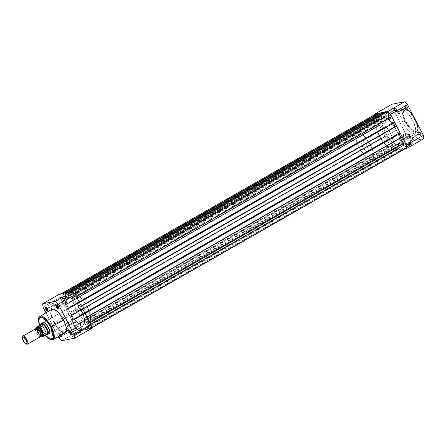 <?xml version="1.0" encoding="UTF-8"?>
<svg xmlns="http://www.w3.org/2000/svg" width="446" height="446" viewBox="0 0 446 446"><rect width="100%" height="100%" fill="white"/><g stroke="black" fill="none" stroke-linecap="round" stroke-linejoin="round"><path stroke-width="0.33" stroke-dasharray="2.23 1.67" d="M409.562 135.573A1.935 0.686 60.3 0 1 409.523 137.396A1.935 0.686 60.3 0 1 408.151 135.846L408.324 135.696A2.325 0.825 -119.7 0 0 409.969 137.552A2.325 0.825 -119.7 0 0 410.019 135.367L401.695 140.066A1.935 0.686 60.3 0 1 401.952 141.884A1.935 0.686 60.3 0 1 400.285 140.339L408.151 135.846A1.935 0.686 -119.7 0 0 409.818 137.39A1.935 0.686 -119.7 0 0 409.562 135.573A1.935 0.686 -119.7 0 0 407.895 134.029A1.935 0.686 -119.7 0 0 408.151 135.846L400.285 140.339A1.935 0.686 60.3 0 1 400.029 138.522A1.935 0.686 60.3 0 1 401.695 140.066L410.019 135.367L409.021 133.962L407.967 133.549L407.984 134.898L409.322 137.1L410.047 137.574L410.476 137.362L410.019 135.367A2.325 0.825 -119.7 0 0 407.834 133.817A2.325 0.825 -119.7 0 0 408.324 135.696L408.151 135.846A1.935 0.686 60.3 0 1 407.744 134.279A1.935 0.686 60.3 0 1 409.562 135.573M396.143 109.571A1.935 0.686 60.3 0 1 396.098 111.394A1.935 0.686 60.3 0 1 394.732 109.844L394.905 109.694A2.325 0.825 -119.7 0 0 396.55 111.55A2.325 0.825 -119.7 0 0 396.6 109.365L388.276 114.064A1.935 0.686 60.3 0 1 388.533 115.882A1.935 0.686 60.3 0 1 386.866 114.338L394.732 109.844A1.935 0.686 -119.7 0 0 396.399 111.389A1.935 0.686 -119.7 0 0 396.143 109.571A1.935 0.686 -119.7 0 0 394.476 108.027A1.935 0.686 -119.7 0 0 394.732 109.844L386.866 114.338A1.935 0.686 60.3 0 1 386.61 112.52A1.935 0.686 60.3 0 1 388.276 114.064L396.6 109.365L395.602 107.96L394.548 107.547L394.71 109.287L396.16 111.327L396.812 111.584L397.102 111.143L396.6 109.365A2.325 0.825 -119.7 0 0 394.415 107.815A2.325 0.825 -119.7 0 0 394.905 109.694L394.732 109.844A1.935 0.686 60.3 0 1 394.32 108.278A1.935 0.686 60.3 0 1 396.143 109.571M420.299 133.488A1.935 0.686 60.3 0 1 420.255 135.311A1.935 0.686 60.3 0 1 418.883 133.767L419.056 133.61A2.325 0.825 -119.7 0 0 420.701 135.472A2.325 0.825 -119.7 0 0 420.756 133.282L412.433 137.981A1.935 0.686 60.3 0 1 412.689 139.804A1.935 0.686 60.3 0 1 411.022 138.254L418.883 133.767A1.935 0.686 -119.7 0 0 420.55 135.311A1.935 0.686 -119.7 0 0 420.299 133.488A1.935 0.686 -119.7 0 0 418.632 131.944A1.935 0.686 -119.7 0 0 418.883 133.767L411.022 138.254A1.935 0.686 60.3 0 1 410.766 136.437A1.935 0.686 60.3 0 1 412.433 137.981L420.756 133.282L419.758 131.877L418.699 131.464L418.866 133.209L420.054 135.015L420.779 135.495L421.208 135.283L420.756 133.282A2.325 0.825 -119.7 0 0 418.565 131.732A2.325 0.825 -119.7 0 0 419.056 133.61L418.883 133.767A1.935 0.686 60.3 0 1 418.476 132.2A1.935 0.686 60.3 0 1 420.299 133.488M406.875 107.486A1.935 0.686 60.3 0 1 406.836 109.309A1.935 0.686 60.3 0 1 405.464 107.759L405.637 107.609A2.325 0.825 -119.7 0 0 407.282 109.465A2.325 0.825 -119.7 0 0 407.332 107.28L399.014 111.979A1.935 0.686 60.3 0 1 399.265 113.802A1.935 0.686 60.3 0 1 397.598 112.253L405.464 107.759A1.935 0.686 -119.7 0 0 407.131 109.309A1.935 0.686 -119.7 0 0 406.875 107.486A1.935 0.686 -119.7 0 0 405.208 105.942A1.935 0.686 -119.7 0 0 405.464 107.759L397.598 112.253A1.935 0.686 60.3 0 1 397.347 110.435A1.935 0.686 60.3 0 1 399.014 111.979L407.332 107.28L406.077 105.646L405.28 105.462L405.447 107.207L406.635 109.014L407.36 109.493L407.789 109.281L407.332 107.28A2.325 0.825 -119.7 0 0 405.146 105.73A2.325 0.825 -119.7 0 0 405.637 107.609L405.464 107.759A1.935 0.686 60.3 0 1 405.057 106.198A1.935 0.686 60.3 0 1 406.875 107.486M407.237 145.206A4.432 0.496 152.7 0 1 412.745 142.82A4.432 0.496 152.7 0 1 410.471 144.582L410.788 144.894A4.822 0.541 -27.3 0 0 413.258 142.982A4.822 0.541 -27.3 0 0 407.27 145.574L402.114 135.283A4.432 0.496 152.7 0 1 407.672 132.936A4.432 0.496 152.7 0 1 405.347 134.659L410.471 144.582A4.432 0.496 -27.3 0 0 412.795 142.859A4.432 0.496 -27.3 0 0 407.237 145.206A4.432 0.496 -27.3 0 0 404.912 146.929A4.432 0.496 -27.3 0 0 410.471 144.582L405.347 134.659A4.432 0.496 152.7 0 1 399.794 137.006A4.432 0.496 152.7 0 1 402.114 135.283L407.237 145.206L407.27 145.574L404.739 147.431L409.155 145.775L413.319 143.038L411.307 143.567L407.27 145.574A4.822 0.541 -27.3 0 0 404.745 147.381A4.822 0.541 -27.3 0 0 410.788 144.894L410.471 144.582A4.432 0.496 152.7 0 1 404.912 146.862A4.432 0.496 152.7 0 1 407.237 145.206M404.99 121.256L402.387 114.405L403.217 108.595L409.768 111.968L414.819 119.35A13.48 4.778 -119.7 0 0 403.217 108.595A13.48 4.778 -119.7 0 0 404.99 121.256L402.911 122.444A13.48 4.778 60.3 0 1 401.138 109.783A13.48 4.778 60.3 0 1 412.745 120.531L414.819 119.35L412.745 120.531L410.019 116.049L406.195 111.678L402.76 109.621L401.684 109.582L400.519 110.368L399.99 112.119L400.129 114.672L401.807 120.102L405.637 126.926L409.461 131.297L411.625 132.852L413.464 133.432L414.813 132.98L415.388 132.122L415.694 130.087L415.332 127.311L412.745 120.531A13.48 4.778 60.3 0 1 414.518 133.192A13.48 4.778 60.3 0 1 402.911 122.444L404.99 121.256A13.48 4.778 -119.7 0 0 416.592 132.01A13.48 4.778 -119.7 0 0 414.819 119.35L417.423 126.196L416.592 132.01L410.041 128.632L404.99 121.256L405.626 120.966L404.99 121.256M414.133 117.443L409.272 111.087L403.853 108.857L403.145 114.466L405.626 120.966L403.73 116.523L402.955 113.507L402.822 111.06L403.329 109.381L404.015 108.768L405.481 108.662L408.062 110.039L410.989 112.938L414.133 117.443M385.188 132.289L379.212 135.707A15.498 5.491 60.3 0 1 377.177 121.15A15.498 5.491 60.3 0 1 390.512 133.51L396.488 130.098A15.498 5.491 -119.7 0 0 383.153 117.738A15.498 5.491 -119.7 0 0 385.188 132.289L382.216 124.501L381.793 121.312L382.15 118.971L383.259 117.683L385.015 117.554L388.962 119.918L393.355 124.941L397.76 132.785L399.153 136.677L399.828 140.094L399.733 142.748L398.869 144.404L397.314 144.922L395.959 144.61L392.714 142.469L388.321 137.446L385.188 132.289A15.498 5.491 -119.7 0 0 398.529 144.649A15.498 5.491 -119.7 0 0 396.488 130.098L390.512 133.51L387.379 128.359L383.861 124.155L380.499 121.546L379.039 120.972L377.277 121.095L376.173 122.382L375.816 124.724L376.937 130.383L380.7 138.355L385.862 145.061L388.427 147.197L390.69 148.245L392.447 148.122L393.55 146.834L393.907 144.493L393.483 141.298L390.512 133.51A15.498 5.491 60.3 0 1 392.552 148.066A15.498 5.491 60.3 0 1 379.212 135.707L69.955 312.384A15.498 5.491 60.3 0 1 67.915 297.828A15.498 5.491 60.3 0 1 81.256 310.193L396.488 130.098A15.498 5.491 -119.7 0 0 383.153 117.738A15.498 5.491 -119.7 0 0 385.188 132.289A15.498 5.491 -119.7 0 0 398.529 144.649A15.498 5.491 -119.7 0 0 396.488 130.098L81.256 310.193A15.498 5.491 60.3 0 1 83.291 324.744A15.498 5.491 60.3 0 1 69.955 312.384L385.188 132.289L388.321 137.446L392.714 142.469L395.959 144.61L398.423 144.705L399.527 143.417L399.884 141.075L399.46 137.886L398.295 134.118L394.197 126.173L388.962 119.918L385.015 117.554L383.259 117.683L382.15 118.971L381.793 121.312L382.216 124.501L385.188 132.289M408.123 138.316L392.279 107.62L391.956 104.241A27.2 9.634 -119.7 0 0 392.279 107.62L408.123 138.316L391.131 148.022L375.292 117.326L392.279 107.62L375.292 117.326L391.131 148.022L394.041 150.899L411.028 141.192L408.123 138.316A27.2 9.634 -119.7 0 0 411.028 141.192L423.7 138.734L411.028 141.192L394.041 150.899L405.286 148.713L394.041 150.899A27.2 9.634 60.3 0 1 391.131 148.022L408.123 138.316M374.969 113.947L375.292 117.326A27.2 9.634 60.3 0 1 374.986 114.477M414.462 118.017L415.616 120.258M415.889 120.844L417.289 124.629L417.896 128.303L417.361 130.717L415.75 131.514L413.325 130.561L411.179 128.777L408.246 125.27L405.626 120.966C407.165 124.345 412.673 131.999 416.241 131.475C419.653 130.645 416.977 122.438 415.064 119.132M386.866 114.338L386.487 112.671L387.446 112.894L388.438 114.399L388.572 115.854L387.697 115.508L386.866 114.338M400.285 140.339L401.116 141.51L401.997 141.856L401.857 140.401L400.865 138.896L399.906 138.678L400.285 140.339M397.598 112.253L398.646 113.619L399.309 113.769L399.298 112.648L398.183 110.809L397.219 110.591L397.598 112.253M411.022 138.254L410.638 136.593L411.385 136.621L412.589 138.321L412.728 139.771L412.071 139.62L411.022 138.254M405.347 134.659L399.789 136.994L402.114 135.283L405.827 133.438L407.627 133.086L405.347 134.659M392.904 145.095A1.974 0.702 -119.7 0 0 391.203 143.523A1.974 0.702 -119.7 0 0 391.46 145.374L76.227 325.468A1.974 0.702 60.3 0 1 75.965 323.612A1.974 0.702 60.3 0 1 77.665 325.19L392.904 145.095L77.665 325.19A1.974 0.702 60.3 0 1 77.927 327.046A1.974 0.702 60.3 0 1 76.227 325.468L391.46 145.374A1.974 0.702 -119.7 0 0 393.16 146.951A1.974 0.702 -119.7 0 0 392.904 145.095L392.056 143.902L391.159 143.551L391.298 145.034L392.53 146.762L393.082 146.979L393.333 146.611L392.904 145.095M379.485 119.093A1.974 0.702 -119.7 0 0 377.784 117.515A1.974 0.702 -119.7 0 0 378.041 119.372L62.808 299.467A1.974 0.702 60.3 0 1 62.546 297.61A1.974 0.702 60.3 0 1 64.246 299.188L379.485 119.093L64.246 299.188A1.974 0.702 60.3 0 1 64.508 301.044A1.974 0.702 60.3 0 1 62.808 299.467L378.041 119.372A1.974 0.702 -119.7 0 0 379.741 120.95A1.974 0.702 -119.7 0 0 379.485 119.093L378.414 117.705L377.74 117.549L377.751 118.697L378.888 120.565L379.869 120.794L379.485 119.093M390.217 117.008A1.974 0.702 -119.7 0 0 388.516 115.436A1.974 0.702 -119.7 0 0 388.778 117.292L73.54 297.382A1.974 0.702 60.3 0 1 73.283 295.531A1.974 0.702 60.3 0 1 74.984 297.103L390.217 117.008L74.984 297.103A1.974 0.702 60.3 0 1 75.24 298.959A1.974 0.702 60.3 0 1 73.54 297.382L388.778 117.292A1.974 0.702 -119.7 0 0 390.479 118.865A1.974 0.702 -119.7 0 0 390.217 117.008L389.369 115.815L388.472 115.464L388.617 116.947L389.843 118.681L390.607 118.708L390.217 117.008M403.636 143.015A1.974 0.702 -119.7 0 0 401.935 141.438A1.974 0.702 -119.7 0 0 402.197 143.294L86.959 323.383A1.974 0.702 60.3 0 1 86.702 321.533A1.974 0.702 60.3 0 1 88.403 323.105L403.636 143.015L88.403 323.105A1.974 0.702 60.3 0 1 88.659 324.961A1.974 0.702 60.3 0 1 86.959 323.383L402.197 143.294A1.974 0.702 -119.7 0 0 403.898 144.866A1.974 0.702 -119.7 0 0 403.636 143.015L402.571 141.622L401.896 141.471L401.907 142.614L403.045 144.487L404.026 144.71L403.636 143.015M69.163 292.398L71.522 291.94L69.163 292.398L69.866 293.39L385.099 113.301L386.264 115.559L384.43 115.915L69.191 296.005L68.026 293.747L383.432 113.624L68.199 293.713L67.669 292.688L65.144 292.989L68.166 292.403L67.669 292.688L68.199 293.713L383.265 113.658L384.43 115.915L69.191 296.005L71.031 295.648L386.264 115.559L71.031 295.648L69.866 293.39L385.099 113.301L69.693 293.423L69.163 292.398M72.023 291.656L71.522 291.94A6.004 2.13 60.3 0 1 76.45 296.819L79.399 302.533L75.235 294.823L73.2 292.598L71.522 291.94L72.023 291.656M394.638 122.438L78.975 302.617L79.399 302.533L78.764 302.204L394.002 122.109L394.214 122.522L78.975 302.617L78.764 302.204L394.002 122.109L393.065 122.293L77.833 302.388L78.764 302.204L77.833 302.388L393.065 122.293L393.483 123.096L393.065 122.293L394.638 122.438M395.29 126.603L80.129 306.831L77.833 302.388L80.129 306.831L81.061 306.653L396.293 126.558L395.362 126.742L80.129 306.831L81.061 306.653L396.293 126.558L396.081 126.146L396.293 126.558L395.29 126.603M81.267 306.001L80.849 306.24L81.061 306.653L80.849 306.24L81.334 306.123L85.052 313.482L81.272 306.157L80.849 306.24L81.267 306.001M400.285 133.387L85.052 313.482L84.417 313.153L399.649 133.059L399.861 133.471L84.629 313.566L84.417 313.153L399.649 133.059L398.718 133.243L83.48 313.332L84.417 313.153L83.48 313.332L85.777 317.781L400.943 137.546L85.777 317.781L86.708 317.602L401.946 137.507L401.015 137.686L401.946 137.507L401.735 137.095L401.946 137.507L86.708 317.602L86.496 317.19L86.708 317.602L85.777 317.781L83.48 313.332L398.718 133.243L399.137 134.045L398.718 133.243L400.285 133.387M86.92 316.95L86.496 317.19L86.981 317.073L89.869 322.82L86.92 317.106L86.496 317.19L86.92 316.95M375.783 114.02A6.004 2.13 -119.7 0 0 376.575 119.656L61.336 299.751L64.285 305.465L61.336 299.751L376.575 119.656L379.524 125.371L64.709 305.382L379.947 125.293L64.709 305.382L64.497 304.975L379.736 124.88L379.947 125.293L64.709 305.382L64.497 304.975L65.428 304.791L64.497 304.975L379.736 124.88L380.667 124.696L65.428 304.791L67.725 309.24L65.428 304.791L380.667 124.696L382.963 129.145L67.725 309.24L66.794 309.418L382.027 129.329L382.963 129.145L67.725 309.24L66.794 309.418L66.582 309.011L66.794 309.418L382.027 129.329L381.815 128.916L66.159 309.095L381.815 128.916L66.159 309.095L69.938 316.415L66.159 309.095L381.391 129L385.171 136.32L70.362 316.331L385.595 136.236L70.362 316.331L70.15 315.919L385.383 135.829L385.595 136.236L70.362 316.331L70.15 315.919L71.081 315.74L70.15 315.919L385.383 135.829L386.314 135.645L71.081 315.74L73.378 320.189L388.611 140.094L386.314 135.645L71.081 315.74L73.378 320.189L72.442 320.367L387.68 140.278L388.611 140.094L73.378 320.189L72.442 320.367L72.23 319.96L72.442 320.367L387.68 140.278L387.468 139.866L71.806 320.038L387.468 139.866L71.806 320.038L74.755 325.753L71.806 320.038L387.044 139.949L389.994 145.664L74.755 325.753L77.336 329.382L78.635 330.391L79.683 330.631A6.004 2.13 60.3 0 1 74.755 325.753L389.994 145.664A6.004 2.13 -119.7 0 0 394.922 150.542L79.683 330.631L80.815 330.414L79.683 330.631L394.922 150.542L396.048 150.319L80.815 330.414L79.823 327.593L395.061 147.498L396.048 150.319L80.815 330.414L79.823 327.593L80.67 327.431L79.823 327.593L395.061 147.498L395.909 147.336L80.67 327.431L82.51 330.085L80.67 327.431L395.909 147.336L397.743 149.99L82.51 330.085L87.594 329.098L82.51 330.085L397.743 149.99L402.827 149.003L87.594 329.098L86.608 326.277L401.84 146.182L402.827 149.003L87.594 329.098L86.608 326.277L87.455 326.115L402.688 146.02L401.84 146.182L86.608 326.277L87.455 326.115L89.289 328.769L87.455 326.115L402.688 146.02L404.522 148.674L89.289 328.769L90.421 328.551L89.289 328.769L404.522 148.674L405.654 148.457L90.794 328.362L91.168 326.695L89.869 322.82A6.004 2.13 60.3 0 1 90.661 328.462A6.004 2.13 60.3 0 1 90.421 328.551L405.654 148.457A6.004 2.13 -119.7 0 0 405.899 148.367M60.79 294.025L63.148 293.568L60.79 294.025A6.004 2.13 60.3 0 0 60.544 294.115A6.004 2.13 60.3 0 0 61.336 299.751L60.043 295.876L60.16 294.589L60.79 294.025M63.644 293.284L63.148 293.568L63.644 293.284M378.609 113.908L378.916 114.499L63.678 294.594L63.148 293.568L63.678 294.594L378.916 114.499L63.51 294.628L378.743 114.533L379.908 116.791L64.676 296.885L63.51 294.628L64.676 296.885L379.908 116.791L381.748 116.434L66.51 296.529L64.676 296.885L66.51 296.529L65.345 294.271L380.577 114.176L381.748 116.434L66.51 296.529L65.345 294.271L380.577 114.176L65.345 294.271L64.648 293.278L65.177 294.304L380.41 114.209L379.88 113.184L381.748 116.434L379.908 116.791L378.609 113.908M383.131 113.033L383.432 113.624L68.026 293.747L69.191 296.005L71.031 295.648L69.693 293.423L384.931 113.334L384.402 112.303L386.264 115.559L384.43 115.915L383.131 113.033M406.027 148.273L404.522 148.674L402.688 146.02L401.84 146.182L402.827 149.003L397.743 149.99L395.909 147.336L395.061 147.498L396.048 150.319L394.922 150.542L393.244 149.884L391.883 148.535L387.044 139.949L388.611 140.094L386.314 135.645L385.383 135.829L385.595 136.236L385.171 136.32L381.391 129L382.963 129.145L380.667 124.696L379.736 124.88L379.947 125.293L379.524 125.371L376.078 118.614L375.276 115.782L375.393 114.499L376.023 113.931M76.227 325.468L77.074 326.662L77.972 327.013L77.827 325.535L76.6 323.802L75.837 323.768L76.227 325.468M62.808 299.467L63.873 300.855L64.547 301.011L64.408 299.528L63.399 297.995L62.418 297.766L62.808 299.467M73.54 297.382L74.387 298.575L75.285 298.926L75.274 297.783L74.136 295.91L73.155 295.687L73.54 297.382M86.959 323.383L88.029 324.777L88.704 324.928L88.693 323.785L87.555 321.912L86.574 321.689L86.959 323.383M69.955 312.384L73.952 318.706L77.481 322.564L81.428 324.922L82.666 324.972L83.636 324.493L84.294 323.512L84.651 321.17L84.227 317.976L83.062 314.213L78.959 306.263L73.729 300.013L71.243 298.223L69.13 297.56L67.575 298.079L66.71 299.734L66.616 302.382L67.29 305.8L69.955 312.384A15.498 5.491 60.3 0 1 67.915 297.828A15.498 5.491 60.3 0 1 81.256 310.193L87.232 306.776A15.498 5.491 -119.7 0 0 73.891 294.416A15.498 5.491 -119.7 0 0 75.931 308.966L69.955 312.384L70.674 313.722L74.833 319.804L78.34 323.278L79.968 324.348L82.081 325.011L83.185 324.8L84.294 323.512L84.595 320.189L83.062 314.213L79.767 307.539L75.491 301.758L71.243 298.223L68.539 297.599L67.207 298.508L66.71 299.734L66.755 303.453L67.681 307.06L69.955 312.384L75.931 308.966L73.657 303.648L72.731 300.035L72.57 297.103L73.183 295.096L73.997 294.36L75.759 294.237L79.706 296.596L84.099 301.624L88.503 309.468L90.571 316.772L90.477 319.425L89.613 321.081L88.642 321.555L87.405 321.51L83.458 319.146L79.065 314.123L75.931 308.966A15.498 5.491 -119.7 0 0 89.267 321.326A15.498 5.491 -119.7 0 0 87.232 306.776L81.256 310.193A15.498 5.491 60.3 0 1 83.291 324.744A15.498 5.491 60.3 0 1 69.955 312.384M72.046 334.383A1.935 0.686 -119.7 0 0 72.124 334.199A1.935 0.686 -119.7 0 0 71.711 332.632L71.711 332.632A1.935 0.686 60.3 0 1 72.046 334.383M59.608 333.168L59.162 333.011A2.325 0.825 60.3 0 0 59.112 335.197L58.61 333.697L58.9 332.984L60.979 334.717A1.935 0.686 -119.7 0 0 59.608 333.168A1.935 0.686 -119.7 0 0 59.569 334.991A1.935 0.686 60.3 0 1 59.312 333.173A1.935 0.686 60.3 0 1 60.979 334.717A1.935 0.686 60.3 0 1 61.314 336.468A1.935 0.686 -119.7 0 0 61.386 336.284A1.935 0.686 -119.7 0 0 60.979 334.717L68.846 330.224A1.935 0.686 -119.7 0 0 67.179 328.68A1.935 0.686 -119.7 0 0 67.43 330.497L59.112 335.197L59.58 335.972A2.325 0.825 60.3 0 1 59.112 335.197L59.569 334.991A1.935 0.686 -119.7 0 0 60.02 335.721A1.935 0.686 60.3 0 1 59.569 334.991L67.43 330.497A1.935 0.686 -119.7 0 0 69.097 332.041A1.935 0.686 -119.7 0 0 68.846 330.224L60.807 334.868A2.325 0.825 60.3 0 1 60.957 335.186M47.895 310.466A1.935 0.686 -119.7 0 0 47.967 310.282A1.935 0.686 -119.7 0 0 47.56 308.716L47.56 308.716A1.935 0.686 60.3 0 1 47.895 310.466M58.627 308.381A1.935 0.686 -119.7 0 0 58.699 308.197A1.935 0.686 -119.7 0 0 58.292 306.631L58.292 306.631A1.935 0.686 60.3 0 1 58.627 308.381M48.363 333.937A6.584 2.33 60.3 0 1 43.63 328.646L44.087 328.44A6.199 2.197 -119.7 0 0 49.913 332.571A6.199 2.197 -119.7 0 0 48.603 327.565L48.603 327.565A6.199 2.197 60.3 0 1 49.857 332.788M77.927 333.541A4.432 0.496 152.7 0 1 72.369 335.827A4.432 0.496 152.7 0 1 74.694 334.166L74.727 334.533A4.822 0.541 -27.3 0 0 72.202 336.34A4.822 0.541 -27.3 0 0 78.245 333.853L72.804 323.618A4.432 0.496 152.7 0 1 67.246 325.965A4.432 0.496 152.7 0 1 69.57 324.242L74.694 334.166A4.432 0.496 -27.3 0 0 72.369 335.888A4.432 0.496 -27.3 0 0 77.927 333.541A4.432 0.496 -27.3 0 0 80.247 331.818A4.432 0.496 -27.3 0 0 74.694 334.166L69.57 324.242A4.432 0.496 152.7 0 1 75.129 321.895A4.432 0.496 152.7 0 1 72.804 323.618L77.927 333.541L78.245 333.853L80.776 331.997L76.361 333.653L72.196 336.39L74.209 335.866L78.245 333.853A4.822 0.541 -27.3 0 0 80.715 331.941A4.822 0.541 -27.3 0 0 74.727 334.533L74.694 334.166A4.432 0.496 152.7 0 1 80.196 331.785A4.432 0.496 152.7 0 1 77.927 333.541M51.926 309.284A13.48 4.778 -119.7 0 0 53.698 321.945L41.556 328.886A13.48 4.778 60.3 0 1 39.783 316.225L38.953 322.034L41.556 328.886L41.272 329.092L39.633 325.279L41.913 330.213L45.386 335.292M54.011 304.495A1.935 0.686 -119.7 0 0 55.678 306.04A1.935 0.686 -119.7 0 0 55.421 304.222L47.56 308.716L55.421 304.222A1.935 0.686 -119.7 0 0 53.754 302.678A1.935 0.686 -119.7 0 0 54.011 304.495L47.137 308.426L54.011 304.495L53.592 303.247L53.832 302.65L55.237 303.893L55.722 306.012L54.841 305.666L54.011 304.495M78.167 328.418A1.935 0.686 -119.7 0 0 79.834 329.962A1.935 0.686 -119.7 0 0 79.578 328.139L71.711 332.632L79.578 328.139A1.935 0.686 -119.7 0 0 77.911 326.595A1.935 0.686 -119.7 0 0 78.167 328.418L71.288 332.342L78.167 328.418L77.749 327.163L77.989 326.567L79.394 327.81L79.879 329.928L79.215 329.778L78.167 328.418M64.748 302.416A1.935 0.686 -119.7 0 0 66.415 303.96A1.935 0.686 -119.7 0 0 66.159 302.137L58.292 306.631L66.159 302.137A1.935 0.686 -119.7 0 0 64.492 300.593A1.935 0.686 -119.7 0 0 64.748 302.416L57.868 306.341L64.748 302.416L65.796 303.776L66.454 303.927L66.315 302.477L65.11 300.777L64.363 300.749L64.748 302.416M79.321 308.309A6.199 2.197 -119.7 0 0 84.656 313.254A6.199 2.197 -119.7 0 0 83.842 307.433L48.603 327.565L83.842 307.433A6.199 2.197 -119.7 0 0 78.507 302.488A6.199 2.197 -119.7 0 0 79.321 308.309L44.087 328.44L79.321 308.309L81.98 312.055L83.909 313.326L84.796 313.153L85.175 311.431L84.35 308.509L82.588 305.371L80.486 303.074L79.249 302.416L78.106 302.985L78.134 305.198L79.321 308.309M84.656 313.254L49.422 333.385A6.199 2.197 60.3 0 1 44.087 328.44A6.199 2.197 60.3 0 1 43.273 322.62L78.507 302.488M75.898 328.111L60.054 297.421L59.731 294.042A27.2 9.634 -119.7 0 0 60.054 297.421L75.898 328.111L58.911 337.817L75.898 328.111A27.2 9.634 -119.7 0 0 78.803 330.993L75.898 328.111M91.475 328.535L78.803 330.993L91.475 328.535M45.944 312.702L58.326 336.685L45.944 312.702M59.162 333.011A2.325 0.825 60.3 0 1 60.807 334.868L60.996 335.275M58.008 328.479L54.328 323.11L51.725 317.318M51.307 309.875L52.02 309.234M65.601 332.482L65.211 332.749M63.683 332.855L63.07 332.66M43.067 307.127L60.054 297.421L43.067 307.127M61.816 340.699L78.803 330.993L61.816 340.699M48.508 333.976L46.456 332.621L44.26 329.772L42.364 325.34L42.337 322.988M44.009 322.547A6.199 2.197 60.3 0 1 48.603 327.565A6.199 2.197 -119.7 0 0 44.221 322.609A6.199 2.197 -119.7 0 0 44.009 322.547M45.28 335.169L41.272 329.092L41.556 328.886L46.607 336.262L53.158 339.635A13.48 4.778 60.3 0 1 41.556 328.886L53.698 321.945A13.48 4.778 -119.7 0 0 65.306 332.699M56.726 305.053A1.935 0.686 60.3 0 1 58.292 306.631A1.935 0.686 -119.7 0 0 56.921 305.086A1.935 0.686 -119.7 0 0 56.726 305.053M70.15 331.06A1.935 0.686 60.3 0 1 71.711 332.632A1.935 0.686 -119.7 0 0 70.345 331.088A1.935 0.686 -119.7 0 0 70.15 331.06M45.994 307.138A1.935 0.686 60.3 0 1 47.56 308.716A1.935 0.686 -119.7 0 0 46.189 307.166A1.935 0.686 -119.7 0 0 45.994 307.138M68.846 330.224L68.015 329.053L67.134 328.713L67.274 330.163L68.478 331.863L69.225 331.891L68.846 330.224M69.57 324.242L75.134 321.912L72.804 323.618L69.091 325.468L67.24 325.954L69.57 324.242M43.067 322.787A6.199 2.197 -119.7 0 0 44.087 328.44L43.63 328.646A6.584 2.33 60.3 0 1 43.775 322.452L44.221 322.609M36.048 328.568A1.043 0.964 79 0 0 36.851 328.808A1.043 0.964 -101 0 1 36.048 328.568A4.65 1.645 -119.7 0 0 36.472 333.006A4.65 1.645 -119.7 0 0 40.285 336.78A1.043 0.964 -101 0 1 40.77 335.749A1.043 0.964 79 0 0 40.285 336.78A4.65 1.645 -119.7 0 0 40.474 336.713M40.77 335.749A3.992 1.416 60.3 0 1 37.665 332.822A3.992 1.416 60.3 0 1 36.907 328.808A3.992 1.416 -119.7 0 0 37.665 332.822A3.992 1.416 -119.7 0 0 40.77 335.749M27.267 344.217L40.285 336.78L27.267 344.217M41.857 335.883A4.65 1.645 60.3 0 1 38.813 333.407A4.65 1.645 60.3 0 1 37.776 331.551A4.65 1.645 60.3 0 1 37.62 327.671M47.599 334.377L367.554 151.584A6.199 2.197 -119.7 0 0 367.805 151.495A6.199 2.197 -119.7 0 0 366.813 145.346A6.199 2.197 -119.7 0 0 361.901 140.635L43.518 322.53L361.516 140.83L361.121 141.806L361.277 143.434L363.061 147.609L365.82 150.904L367.058 151.568L367.939 151.395L368.335 150.419L368.179 148.786L366.395 144.615L363.635 141.315L361.901 140.635A6.199 2.197 -119.7 0 0 361.65 140.73A6.199 2.197 -119.7 0 0 362.643 146.879A6.199 2.197 -119.7 0 0 367.554 151.584L47.599 334.377A6.199 2.197 60.3 0 1 42.905 330.057A6.199 2.197 60.3 0 1 41.456 323.735A6.199 2.197 -119.7 0 0 42.905 330.057A6.199 2.197 -119.7 0 0 47.599 334.377M371.791 159.796L391.928 148.295A15.498 5.491 -119.7 0 0 392.552 148.066A15.498 5.491 -119.7 0 0 390.077 132.696A15.498 5.491 -119.7 0 0 377.801 120.922L357.664 132.423A15.498 5.491 60.3 0 1 369.946 144.197A15.498 5.491 60.3 0 1 372.416 159.568A15.498 5.491 60.3 0 1 371.791 159.796A15.498 5.491 60.3 0 1 359.509 148.022A15.498 5.491 60.3 0 1 357.04 132.657A15.498 5.491 60.3 0 1 357.664 132.423L377.801 120.922L376.831 121.401L376.173 122.382L375.872 125.705L376.937 130.383L379.212 135.707L382.345 140.858L385.862 145.061L389.224 147.671L390.69 148.245L392.447 148.122L393.757 146.16L393.712 142.441L392.787 138.834L390.512 133.51L387.379 128.359L383.861 124.155L380.499 121.546L377.801 120.922A15.498 5.491 -119.7 0 0 377.177 121.15A15.498 5.491 -119.7 0 0 379.646 136.521A15.498 5.491 -119.7 0 0 391.928 148.295L371.791 159.796L369.845 159.523L367.459 158.101L363.953 154.628L360.563 149.856L358.411 145.859L356.415 140.629L355.735 137.212L355.836 134.558L357.146 132.601L359.61 132.696L362.849 134.837L366.378 138.695L369.656 143.679L372.187 149.036L373.575 153.948L373.62 157.661L373.129 158.887L371.791 159.796M41.032 336.44L38.061 332.956L36.399 328.546M37.035 328.546L37.364 330.508L38.49 332.9L41.049 335.693M41.461 336.641A6.004 2.13 60.3 0 1 37.737 332.092A6.004 2.13 60.3 0 1 36.516 327.063A6.004 2.13 -119.7 0 0 37.737 332.092A6.004 2.13 -119.7 0 0 41.461 336.641L45.927 334.283A6.004 2.13 60.3 0 1 42.036 329.639A6.004 2.13 60.3 0 1 40.859 324.465A6.004 2.13 -119.7 0 0 42.036 329.639A6.004 2.13 -119.7 0 0 45.927 334.283L46.953 334.394L45.726 334.26L47.544 333.909L45.486 334.338L47.365 333.976L45.486 334.338L41.406 336.674M22.473 336.685A4.65 1.645 -119.7 0 0 23.722 340.928A4.65 1.645 -119.7 0 0 26.743 344.156M26.342 343.966A4.65 1.645 60.3 0 1 22.434 337.126M35.858 328.641A4.65 1.645 -119.7 0 0 36.6 333.251A4.65 1.645 -119.7 0 0 40.285 336.78M41.489 336.708A5.77 2.046 60.3 0 1 37.637 332.186A5.77 2.046 60.3 0 1 36.544 327.124M409.523 137.396L409.969 137.552M396.098 111.394L396.55 111.55M420.255 135.311L420.701 135.472M406.836 109.309L407.282 109.465M412.745 142.82L413.258 142.982M401.138 109.783L404.321 108.294L406.228 108.768L408.536 110.34L411.234 113.167L413.866 116.93M407.672 132.936L412.795 142.859M412.689 139.804L420.55 135.311M399.265 113.802L407.131 109.309M401.952 141.884L409.818 137.39M388.533 115.882L396.399 111.389M383.153 117.738L357.04 132.657M416.163 121.379L417.317 124.557L417.974 129.295L417.406 131.219L414.518 133.192M89.267 321.326L372.416 159.568M386.61 112.52L394.476 108.027M400.029 138.522L407.895 134.029M397.347 110.435L405.208 105.942M410.766 136.437L418.632 131.944M399.794 137.006L404.912 146.929M404.912 146.862L404.745 147.381M405.057 106.198L405.146 105.73M418.476 132.2L418.565 131.732M394.32 108.278L394.415 107.815M407.744 134.279L407.834 133.817M391.203 143.523L75.965 323.612M377.784 117.515L62.546 297.61M388.516 115.436L73.283 295.531M401.935 141.438L86.702 321.533M74.789 293.903L73.891 294.416M91.458 328.005L90.661 328.462M61.158 293.763L60.544 294.115M403.898 144.866L88.659 324.961M390.479 118.865L75.24 298.959M379.741 120.95L64.508 301.044M393.16 146.951L77.927 327.046M72.124 334.199L72.029 334.667M61.386 336.284L61.297 336.747M47.967 310.282L47.878 310.745M58.699 308.197L58.61 308.665M49.913 332.571L49.824 333.034M72.369 335.827L72.202 336.34M39.594 325.301L41.272 329.092L45.241 335.186M67.246 325.965L72.369 335.888M69.097 332.041L61.236 336.535M55.678 306.04L47.811 310.533M79.834 329.962L71.968 334.455M66.415 303.96L58.549 308.454M367.805 151.495L49.422 333.385M361.65 140.73L43.273 322.62M64.492 300.593L56.625 305.086M77.911 326.595L70.044 331.088M53.754 302.678L45.893 307.171M67.179 328.68L59.312 333.173M75.129 321.895L80.247 331.818M80.196 331.785L80.715 331.941M56.921 305.086L56.475 304.925M46.189 307.166L45.743 307.01M70.345 331.088L69.899 330.926M40.196 333.05L40.932 335.693M38.874 330.737L36.973 328.763M41.099 335.643L39.031 333.714M37.709 331.4L37.102 328.641M40.787 336.306L36.371 328.574"/><path stroke-width="0.67" d="M415.081 119.171L414.462 118.017M391.956 104.241L404.628 101.783L407.532 104.659L423.377 135.355L423.7 138.734L406.713 148.44L405.286 148.713L406.713 148.44L406.39 145.061L423.377 135.355L407.532 104.659L390.545 114.366L406.39 145.061L390.545 114.366L387.641 111.489L404.628 101.783L391.956 104.241L374.969 113.947L387.641 111.489L374.969 113.947L374.986 114.477A27.2 9.634 60.3 0 1 374.969 113.947L391.956 104.241M415.616 120.258L415.889 120.844M423.377 135.355L406.39 145.061A27.2 9.634 60.3 0 1 406.713 148.44L423.7 138.734A27.2 9.634 -119.7 0 0 423.377 135.355M390.545 114.366L407.532 104.659A27.2 9.634 -119.7 0 0 404.628 101.783L387.641 111.489A27.2 9.634 60.3 0 1 390.545 114.366M69.665 292.113L384.402 112.303L386.76 111.846L72.023 291.656L386.76 111.846L389.107 113.1L391.688 116.724A6.004 2.13 -119.7 0 0 386.76 111.846L384.402 112.303L69.665 292.113M76.511 296.785L391.688 116.724L394.638 122.438L79.46 302.5L394.638 122.438L391.688 116.724L76.511 296.785M393.483 123.096L395.29 126.603L393.483 123.096M396.081 126.146L81.267 306.001L396.081 126.146M81.334 306.123L396.505 126.067L400.285 133.387L85.108 313.449L400.285 133.387L396.505 126.067L81.334 306.123M400.943 137.546L399.137 134.045L400.943 137.546M401.735 137.095L86.92 316.95L401.735 137.095M91.458 328.005L405.899 148.367A6.004 2.13 -119.7 0 0 405.107 142.726L402.158 137.017L86.981 317.073L402.158 137.017L405.107 142.726L89.93 322.787L405.107 142.726L406.401 146.6L406.027 148.273M375.649 114.115L61.286 293.741L376.023 113.931A6.004 2.13 -119.7 0 0 375.783 114.02L61.158 293.763M376.023 113.931L378.381 113.474L63.644 293.284L378.381 113.474L378.609 113.908L378.381 113.474L376.023 113.931M65.144 292.989L379.88 113.184L382.902 112.598L68.166 292.403L382.902 112.598L383.131 113.033L382.902 112.598L379.88 113.184L65.144 292.989M70.301 332.911A1.935 0.686 -119.7 0 0 72.046 334.383A1.935 0.686 60.3 0 1 71.968 334.455A1.935 0.686 60.3 0 1 70.301 332.911L71.288 332.342L70.301 332.911A1.935 0.686 60.3 0 1 70.044 331.088A1.935 0.686 60.3 0 1 70.15 331.06A1.935 0.686 -119.7 0 0 70.301 332.911L69.844 333.117L70.301 332.911M71.538 332.788A2.325 0.825 60.3 0 1 72.029 334.667A2.325 0.825 60.3 0 1 69.844 333.117L69.342 331.339L69.632 330.899L70.284 331.155L71.734 333.19L71.895 334.935L70.842 334.522L69.844 333.117A2.325 0.825 60.3 0 1 69.899 330.926A2.325 0.825 60.3 0 1 71.538 332.788M60.02 335.721A1.935 0.686 -119.7 0 0 61.314 336.468A1.935 0.686 60.3 0 1 61.236 336.535A1.935 0.686 60.3 0 1 60.02 335.721M60.957 335.186A2.325 0.825 60.3 0 1 61.297 336.747A2.325 0.825 60.3 0 1 59.58 335.972L59.335 335.598M46.144 308.989A1.935 0.686 -119.7 0 0 47.895 310.466A1.935 0.686 60.3 0 1 47.811 310.533A1.935 0.686 60.3 0 1 46.144 308.989L47.137 308.426L46.144 308.989A1.935 0.686 60.3 0 1 45.893 307.171A1.935 0.686 60.3 0 1 45.994 307.138A1.935 0.686 -119.7 0 0 46.144 308.989L45.687 309.195L46.144 308.989M47.388 308.866A2.325 0.825 60.3 0 1 47.878 310.745A2.325 0.825 60.3 0 1 45.687 309.195L45.185 307.417L45.475 306.982L46.128 307.233L47.577 309.273L47.744 311.013L46.685 310.6L45.687 309.195A2.325 0.825 60.3 0 1 45.743 307.01A2.325 0.825 60.3 0 1 47.388 308.866M56.882 306.909A1.935 0.686 -119.7 0 0 58.627 308.381A1.935 0.686 60.3 0 1 58.549 308.454A1.935 0.686 60.3 0 1 56.882 306.909L57.868 306.341L56.882 306.909A1.935 0.686 60.3 0 1 56.625 305.086A1.935 0.686 60.3 0 1 56.726 305.053A1.935 0.686 -119.7 0 0 56.882 306.909L56.425 307.116L56.882 306.909M58.119 306.787A2.325 0.825 60.3 0 1 58.61 308.665A2.325 0.825 60.3 0 1 56.425 307.116L55.967 305.114L56.397 304.902L57.121 305.382L58.309 307.188L58.476 308.933L57.685 308.749L56.425 307.116A2.325 0.825 60.3 0 1 56.475 304.925A2.325 0.825 60.3 0 1 58.119 306.787M42.203 323.606L43.028 322.363L44.176 322.631L46.362 324.565L48.43 327.715A6.584 2.33 60.3 0 1 49.824 333.034A6.584 2.33 60.3 0 1 48.363 333.937M39.633 325.279L38.534 318.923L41.718 316.967L47.114 321.605L50.749 327.264L51.385 326.974L46.334 319.598L39.783 316.225A13.48 4.778 60.3 0 1 51.385 326.974L63.533 320.038A13.48 4.778 -119.7 0 0 51.926 309.284L38.964 317.028L38.406 318.907L38.579 321.655L39.594 325.301M49.857 332.788A6.199 2.197 60.3 0 1 49.422 333.385M59.731 294.042L72.403 291.584L75.313 294.46L91.151 325.151L91.475 328.535L74.488 338.241L74.164 334.857L58.32 304.166L56.859 302.65L55.416 301.29L42.744 303.748L43.067 307.127L45.944 312.702L43.067 307.127A27.2 9.634 60.3 0 1 42.744 303.748L55.416 301.29L72.403 291.584L59.731 294.042L42.744 303.748L59.731 294.042M58.326 336.685L58.911 337.817L61.816 340.699L74.488 338.241L61.816 340.699A27.2 9.634 60.3 0 1 58.911 337.817L58.326 336.685M60.807 334.868L61.163 337.014L60.366 336.836L59.58 335.972M51.859 317.714L50.794 313.248L51.307 309.875M52.02 309.234L54.161 309.323L57.746 311.899L60.807 315.556L63.533 320.038L65.846 325.764L66.482 329.588L65.924 332.108L65.211 332.749L63.683 332.855M63.07 332.66L60.249 330.804L57.941 328.401M91.151 325.151L75.313 294.46L58.32 304.166L74.164 334.857L91.151 325.151L74.164 334.857A27.2 9.634 60.3 0 1 74.488 338.241L91.475 328.535A27.2 9.634 -119.7 0 0 91.151 325.151M45.241 335.186L47.822 337.873L50.158 339.467L52.059 339.936L53.158 339.635L53.988 333.825L51.385 326.974A13.48 4.778 60.3 0 1 53.158 339.635L65.306 332.699A13.48 4.778 -119.7 0 0 63.533 320.038L50.749 327.264L53.392 338.079L50.192 339.339L45.28 335.169L49.01 338.692L51.931 339.607L53.046 338.848L53.459 337.828L53.537 335.615L52.974 332.761L50.749 327.264L46.679 321.07L42.387 317.273L40.625 316.721L39.326 317.151L38.607 318.533L38.523 320.746L39.806 325.742M44.221 322.609L43.775 322.452A6.584 2.33 60.3 0 1 48.43 327.715L49.4 329.979L49.863 332.761L49.445 333.798L48.419 333.954M43.273 322.62A6.199 2.197 60.3 0 1 44.009 322.547A6.199 2.197 -119.7 0 0 43.067 322.787M72.403 291.584L55.416 301.29A27.2 9.634 60.3 0 1 58.32 304.166L75.313 294.46A27.2 9.634 -119.7 0 0 72.403 291.584M40.285 336.78A4.65 1.645 -119.7 0 0 40.129 332.9A4.65 1.645 -119.7 0 0 39.092 331.043A4.65 1.645 -119.7 0 0 36.048 328.568L23.03 336.005A4.65 1.645 60.3 0 1 26.715 339.54A4.65 1.645 60.3 0 1 27.457 344.15A4.65 1.645 60.3 0 1 27.267 344.217A4.65 1.645 -119.7 0 0 26.844 339.785A4.65 1.645 -119.7 0 0 23.03 336.005L22.807 336.853A4.02 1.422 60.3 0 1 26.102 340.12A4.02 1.422 60.3 0 1 26.47 343.955L24.898 343.113L23.17 340.688L22.4 338.67L22.556 336.975L23.928 337.293L26.102 340.12L26.972 342.712L26.47 343.955A4.02 1.422 60.3 0 1 26.013 343.899A4.02 1.422 60.3 0 1 23.404 341.112A4.02 1.422 60.3 0 1 22.322 337.438A4.02 1.422 60.3 0 1 22.807 336.853L23.03 336.005A4.65 1.645 -119.7 0 0 22.473 336.685L22.322 337.438M37.135 328.702A3.992 1.416 60.3 0 1 40.24 331.634A3.992 1.416 60.3 0 1 40.999 335.643A3.992 1.416 -119.7 0 0 40.24 331.634A3.992 1.416 -119.7 0 0 37.135 328.702A1.043 0.964 79 0 0 37.62 327.671A1.043 0.964 -101 0 1 37.135 328.702M27.457 344.15L40.474 336.713A4.65 1.645 -119.7 0 0 39.733 332.103A4.65 1.645 -119.7 0 0 36.048 328.568A4.65 1.645 -119.7 0 0 35.858 328.641L22.841 336.072A4.65 1.645 60.3 0 1 23.03 336.005L36.048 328.568M41.049 335.693L41.857 335.883A1.043 0.964 79 0 0 41.054 335.648A1.043 0.964 -101 0 1 41.857 335.883L42.348 335.442L42.325 333.786L40.491 329.901L37.994 327.687L37.33 327.816L37.04 329.103M36.516 327.063L40.541 324.76L41.45 323.735A6.199 2.197 60.3 0 1 41.695 323.517A6.199 2.197 60.3 0 1 41.946 323.428A6.199 2.197 -119.7 0 0 41.506 323.668A6.199 2.197 -119.7 0 0 41.456 323.735L41.946 323.428A6.199 2.197 60.3 0 1 46.858 328.133A6.199 2.197 60.3 0 1 47.85 334.283A6.199 2.197 60.3 0 1 47.599 334.377L46.484 334.355L47.599 334.377A6.199 2.197 -119.7 0 0 47.622 334.372A6.199 2.197 -119.7 0 0 47.02 328.434A6.199 2.197 -119.7 0 0 41.946 323.428L40.742 324.61L42.565 324.259L41.946 323.428L42.565 324.259L40.541 324.76L42.42 324.398L40.541 324.76L36.444 327.113L37.988 326.846L38.936 327.487L40.463 329.154L42.219 332.147L42.972 334.366L42.933 336.429L41.489 336.708L40.547 336.067M36.405 328.579L36.544 327.124L38.25 326.767L42.42 324.398L38.395 326.695A6.004 2.13 60.3 0 1 42.119 331.244A6.004 2.13 60.3 0 1 43.34 336.278L47.365 333.976L47.599 334.377M41.461 336.641L43.262 336.317L47.588 333.959A6.004 2.13 -119.7 0 0 46.412 328.791A6.004 2.13 -119.7 0 0 42.521 324.147A6.004 2.13 60.3 0 1 46.412 328.791A6.004 2.13 60.3 0 1 47.588 333.959L47.761 334.316M41.166 324.052L41.45 323.735M37.62 327.671A4.65 1.645 60.3 0 1 41.433 331.445A4.65 1.645 60.3 0 1 41.857 335.883M26.013 343.899L26.743 344.156A4.65 1.645 -119.7 0 0 27.267 344.217A4.65 1.645 60.3 0 1 26.342 343.966M22.434 337.126A4.65 1.645 60.3 0 1 22.841 336.072M43.34 336.278A6.004 2.13 -119.7 0 0 42.119 331.244A6.004 2.13 -119.7 0 0 38.395 326.695L37.988 326.846A5.77 2.046 60.3 0 1 41.846 331.367A5.77 2.046 60.3 0 1 42.933 336.429M413.866 116.93L416.163 121.379M383.153 117.738L74.789 293.903M72.124 334.199L72.029 334.667M61.386 336.284L61.297 336.747M47.967 310.282L47.878 310.745M58.699 308.197L58.61 308.665M49.913 332.571L49.824 333.034M49.79 333.173L47.85 334.283M43.641 322.408L41.695 323.517M40.803 335.81L41.088 335.643M41.389 336.713L40.787 336.306M36.371 328.574L36.444 327.119"/></g></svg>
